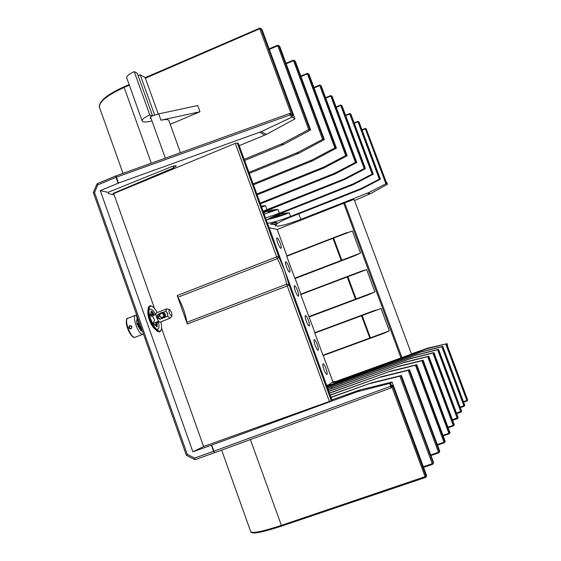 <?xml version="1.0" encoding="UTF-8"?>
<svg xmlns="http://www.w3.org/2000/svg" width="561" height="561" viewBox="0 0 561 561"><rect width="100%" height="100%" fill="white"/><g stroke="black" fill="none" stroke-linecap="round" stroke-linejoin="round"><path stroke-width="0.84" d="M239.224 145.699L266.314 134.444L261.356 131.618L118.483 183.089L100.272 190.621L108.091 192.339L108.539 193.594L113.49 194.667L113.056 193.426L113.708 193.573L235.29 143.371L237.268 142.957L238.425 143.511L284.855 270.816L288.894 284.371L286.706 284.111L287.211 285.815L329.37 401.48L203.587 446.507L161.568 328.248M108.091 192.339L170.937 166.933C173.686 165.895 175.46 165.558 176.266 165.923L173.658 167.823L113.056 193.426M244.617 160.502L283.768 144.408L282.372 143.609L244.189 159.317M249.329 173.412L299.062 153.132L297.835 152.431L248.951 172.374M253.474 184.765L312.568 160.839L311.481 160.215L253.137 183.854M257.141 194.842L324.581 167.69L323.613 167.136L256.847 194.029M260.423 203.832L335.338 173.826L334.468 173.328L260.157 203.103M263.397 211.988L345.022 179.352L344.237 178.903L263.109 211.202M266.384 220.178C269.539 218.201 274.189 215.985 280.318 213.538L352.778 184.814L353.795 184.359L353.079 183.952L279.322 213.25L265.591 218.005M277.253 223.559C280.212 221.602 284.953 219.323 291.475 216.728L360.8 189.345L361.768 188.91L361.116 188.538L290.563 216.462C281.138 220.115 273.466 222.415 267.541 223.355M354.545 200.515L370.26 193.755L368.458 192.725L300.836 219.4C287.022 224.603 278.536 226.756 275.388 225.859L275.591 224.947M354.222 199.667L379.509 267.828M411.199 354.201L400.975 357.918L343.732 203.285L353.802 199.464M343.732 203.285L277.225 229.463L286.853 255.823M269.119 227.682L277.225 229.463M275.276 222.268L270.444 224.176L276.594 224.688L274.904 224.281L275.514 222.913L275.276 222.268L276.966 222.682L276.594 224.688M113.708 193.573L154.548 308.501M100.272 190.621L192.872 451.808L203.587 446.507M152.69 314.279L150.446 314.448M148.539 317.302L150.32 322.316M154.45 324.616L156.168 324.433M173.069 166.196L173.658 167.823M427.72 348.143L446.402 343.851L426.549 348.865L427.72 348.143L411.437 353.886M447.292 345.492L446.942 343.472L447.559 345.127M309.181 316.965L369.18 294.469L355.611 299.511L347.224 276.924L300.731 294.581L314.903 332.638M369.958 338.423L323.101 355.611L383.584 333.43L369.958 338.423L361.529 315.738L314.798 333.101L314.735 332.701L361.445 315.338L314.735 332.701M314.798 333.101L323.101 355.611M323.276 355.555L332.876 381.852M326.712 385.596L330.618 383.668M341.34 260.795L294.967 278.565L354.854 255.704L341.34 260.795L332.989 238.313L286.734 256.251L286.678 255.886L332.904 237.955M286.734 256.251L294.967 278.565M295.163 278.572L300.843 294.132M300.731 294.581L300.675 294.195L347.147 276.545L300.668 294.202M311.173 342.981L313.382 349.04M317.267 344.608C318.368 347.813 318.655 349.685 318.143 350.232C317.372 350.141 316.355 348.472 315.093 345.218C313.999 342.014 313.704 340.141 314.223 339.608C314.994 339.707 316.011 341.376 317.267 344.608M302.211 318.417L304.413 324.454M308.501 320.597C309.581 323.718 309.861 325.548 309.349 326.074C308.564 325.969 307.533 324.265 306.243 320.962C305.17 317.835 304.882 316.011 305.394 315.492C306.187 315.605 307.218 317.302 308.501 320.597M320.163 367.63L322.379 373.703M326.06 368.703C327.182 371.978 327.484 373.899 326.958 374.468C326.207 374.383 325.212 372.749 323.978 369.559C322.856 366.27 322.554 364.348 323.08 363.794C323.837 363.879 324.833 365.513 326.06 368.703M282.246 263.663L284.434 269.666M288.964 267.078C289.988 270.037 290.254 271.755 289.771 272.239C288.943 272.113 287.856 270.332 286.517 266.896C285.493 263.936 285.226 262.218 285.71 261.742C286.545 261.875 287.625 263.656 288.964 267.078M291.145 288.059L293.333 294.076M297.667 290.928C298.718 293.957 298.992 295.724 298.494 296.222C297.688 296.11 296.622 294.364 295.303 290.984C294.259 287.947 293.985 286.187 294.483 285.689C295.296 285.815 296.355 287.562 297.667 290.928M273.375 239.351L275.556 245.325M280.283 243.306C281.285 246.195 281.545 247.871 281.068 248.334C280.227 248.193 279.119 246.377 277.751 242.885C276.748 239.996 276.489 238.32 276.966 237.864C277.814 238.011 278.922 239.828 280.283 243.306M356.207 299.294L347.736 276.321L360.681 271.468L366.67 269.631L374.902 291.881L369.18 294.469M352.35 230.943L333.599 238.074L333.5 237.724L352.35 230.943L360.548 253.081L354.854 255.704M400.975 357.918L334.994 381.753M381.059 308.515L362.147 315.506L362.041 315.121L381.059 308.515L389.334 330.878L383.584 333.43M426.549 348.865L335.233 382.174M335.394 382.623L421.192 351.852L442.79 346.389L464.746 405.238L460.146 407.174M464.599 405.834L464.129 406.318L463.905 405.862L441.858 346.761L420.764 352.112L326.986 386.347M327.189 386.901L415.974 355.057L438.583 349.349L461.591 411.045L456.514 413.169M437.594 349.741L438.323 349.531L461.626 411.29L460.932 412.195L437.594 349.741L415.505 355.344L327.329 387.272M327.708 388.317L410.231 358.584L433.955 352.603L458.113 417.447L452.496 419.796M432.903 353.03L433.667 352.806L457.923 418.106L458.148 417.7L457.404 418.681L432.903 353.03L409.719 358.9L327.757 388.45M328.269 389.86L405.07 362.118L328.227 389.734M328.844 391.438L398.072 366.431L328.795 391.298M329.489 393.212L390.246 371.263L329.433 393.051M330.226 395.21L381.438 376.697L330.156 395.035M331.053 397.497L371.445 382.861L330.976 397.286M214.583 452.713L194.94 459.69L194.59 458.064L213.895 451.184L211.714 445.062L356.761 391.922L360.008 389.916L358.402 390.4L331.923 399.881M211.714 445.062L192.872 451.808M288.894 284.371L331.271 400.729L329.37 401.48M331.271 400.729L332.063 400.266L284.855 270.816L278.978 257.176L277.4 258.6C281.65 267.155 284.75 275.654 286.706 284.111L186.897 322.309C185.488 313.816 182.5 305.45 177.928 297.204L177.171 295.542L276.664 256.889L277.4 258.6L177.928 297.204M334.139 383.429L329.202 385.211L331.789 382.392L332.54 382.118L333.9 382.77L334.139 383.429L335.45 382.77L335.212 382.118L333.9 382.77M356.761 391.922L389.678 383.38L390.729 386.241L390.708 388.037L214.625 452.706L390.708 388.037L391.487 387.406L391.627 385.877L213.895 451.184L214.625 452.699L213.552 451.303L211.371 445.189M186.476 455.315L187.262 454.34L194.59 458.064M93.463 192.591L94.536 192.486L187.262 454.34M115.882 175.972L97.109 183.735L97.754 184.913L94.536 192.486M165.348 158.139L150.39 116.541L158.714 113.89L197.752 105.559L199.996 111.744L170.214 124.297M154.633 114.977L140.18 74.816L145.096 77.467L158.251 113.988M180.46 152.704L168.777 120.306C167.83 119.36 165.236 119.325 160.986 120.194L199.996 111.744M168.777 120.306L168.966 120.832M370.26 193.755L387.09 184.471L387.448 184.19L386.248 182.059M386.845 182.57L387.448 184.19L386.529 183.545L385.898 183.777L365.393 128.862L366.053 128.721L386.291 182.157M368.458 192.725L385.898 183.777M354.293 123.259L357.918 121.779L359.075 122.074L380.4 179.211L361.768 188.91M279.687 215.277L279.504 214.386C280.121 213.797 283.361 213.271 289.217 212.801L290.563 216.462M361.116 188.538L379.327 179.162L357.799 121.351L358.612 121.632L379.993 178.924L379.327 179.162M270.22 218.026L289.217 212.801C280.759 216.097 273.558 218.306 267.611 219.435M345.709 115.664L349.727 114.023L350.969 114.353L373.275 174.183L353.795 184.359M267.955 212.009L267.772 211.076C268.417 210.466 271.797 209.912 277.919 209.414L279.322 213.25M353.079 183.952L372.125 174.113L349.608 113.581L350.464 113.869L372.834 173.868L372.125 174.113M268.635 211.785L277.919 209.414L264.189 214.162M336.249 107.333L340.723 105.489L341.502 105.335L342.056 105.868L365.442 168.651L345.022 179.352M261.237 206.055L265.507 205.698L266.973 209.723M344.237 178.903L364.208 168.559L340.604 105.026L341.502 105.335L364.952 168.3L364.208 168.559M261.447 206.644L265.507 205.698L261.643 207.184M325.766 98.133L330.773 96.057L331.593 95.903L332.217 96.492L356.782 162.536L335.338 173.826M334.468 173.328L355.457 162.417L330.653 95.58L331.593 95.903L356.242 162.15L355.457 162.417M314.076 87.937L319.721 85.588L320.59 85.426L321.285 86.078L347.168 155.741L324.581 167.69M323.613 167.136L345.723 155.586L319.595 85.083L320.59 85.426L346.558 155.313L345.723 155.586M300.976 76.569L307.365 73.884L308.298 73.715L309.069 74.452L336.418 148.146L312.568 160.839M311.481 160.215L334.847 147.957L307.239 73.358L308.298 73.715L335.737 147.669L334.847 147.957M286.18 63.807L293.473 60.714L294.476 60.553L295.345 61.38L324.328 139.612L299.062 153.132M297.835 152.431L322.603 139.366L293.347 60.167L294.476 60.553L323.557 139.065L322.603 139.366M269.336 49.396L277.73 45.799L278.81 45.637L279.799 46.577L310.626 129.935L283.768 144.408M282.372 143.609L308.718 129.626L277.604 45.224L278.81 45.637L309.749 129.318L308.718 129.626M261.552 29.2L294.981 118.883L266.314 134.444M294.981 118.883L292.477 117.116L291.552 117.347L261.356 131.618M118.483 183.089L116.057 175.852L289.581 113.483L291.552 117.347M97.754 184.913L116.379 177.178L291.482 114.423L289.707 113.476M291.72 114.353L292.982 115.496L291.482 114.423L292.477 117.116M152.508 115.699L137.228 73.225L134.233 71.612L149.822 114.963C144.093 117.544 141.568 119.626 142.256 121.211C143.476 122.319 146.645 122.256 151.758 121.008L152.038 121.127M138.062 75.532L140.18 74.816M151.133 118.602L150.18 118.336L150.692 117.375M151.947 115.91L149.822 114.963M142.066 120.678L126.87 78.33C126.092 76.492 128.546 74.248 134.233 71.612M279.329 46.128L310.633 129.942L309.749 129.318M294.904 60.96L324.335 139.619L323.557 139.065M308.655 74.052L336.425 148.153L335.737 147.669M320.885 85.707L347.168 155.748L346.558 155.313M331.839 96.134L356.789 162.536L356.242 162.15M341.698 105.524L364.952 168.3M350.632 114.03L372.834 173.868M358.752 121.758L379.993 178.924M360.008 389.916L392.09 382.041L426.563 475.469L426.108 476.303L281.18 525.447C261.251 531.947 251.04 533.855 250.55 531.19L221.651 450.118M389.678 383.38L392.09 382.048L426.619 475.833L426.164 476.661L392.511 385.232L391.964 387.167L425.406 477.502L281.629 526.085L250.388 439.572M390.729 388.023L392.223 386.866M433.597 462.481L432.215 463.702L399.853 376.158L370.533 383.422M371.445 382.861L401.431 375.477L433.66 462.846L401.431 375.477L399.853 376.158M408.149 370.351L409.586 369.741L439.761 451.198L438.485 452.264L408.149 370.351L380.638 377.188M381.438 376.697L409.586 369.741M445.161 441.227L443.996 442.208L415.449 365.246L389.537 371.698M390.246 371.263L416.767 364.692L445.168 441.248L444.908 442.103L416.36 364.98L416.76 364.692L445.175 441.241L444.908 442.068M449.964 432.405L448.877 433.288L421.921 360.709L397.44 366.824M398.072 366.431L423.141 360.211L450.013 432.699L423.141 360.211L421.921 360.709M454.249 424.523L453.239 425.329L427.706 356.663L404.502 362.469M405.07 362.118L428.835 356.2L454.298 424.796L428.835 356.2L427.706 356.663M441.858 346.761L442.79 346.389M438.323 349.531L461.591 411.052M433.667 352.806L458.106 417.447M415.449 365.246L416.36 364.98M289.146 285.219L187.339 324.006L177.171 295.542M187.339 324.006L186.897 322.309M331.789 382.392L333.865 381.466L335.212 382.118M140.559 328.276L137.985 323.592M141.631 330.373L137.347 323.325L138.329 323.409M137.143 318.711L136.512 321.165L136.912 323.655L137.347 323.325M141.856 330.773C141.12 331.2 139.479 328.83 136.926 323.676C137.277 324.742 137.361 324.798 137.157 323.823M136.477 315.184L135.727 315.24C131.533 316.264 138.686 335.38 142.859 334.3L134.998 337.315C130.741 338.423 123.609 319.342 127.887 318.276L135.727 315.24M131.001 328.851C128.644 328.494 128.259 327.4 129.836 325.562C132.073 325.934 132.459 327.028 131.001 328.851L130.587 328.508C129.051 327.926 128.89 327.077 130.11 325.962L130.51 325.885C131.933 326.481 132.087 327.329 130.986 328.423M131.484 326.404L131.639 327.785M160.306 321.993L160.039 322.098C158.097 322.547 154.633 313.262 156.568 312.8L156.722 312.765M170.397 317.975L169.962 318.276L167.774 316.138L164.654 317.386C166.217 314.98 165.663 313.34 163.006 312.47L162.501 312.505M167.718 316.243L167.501 313.487L165.944 311.25L166.484 308.964L166.954 308.992M169.261 309.406L169.31 309.406C171.329 311.166 172.192 313.375 171.883 316.025L171.659 316.138C169.366 314.006 168.566 311.762 169.261 309.406M166.042 311.292L167.641 313.41L167.774 316.138M159.815 313.62L158.188 314.244L158.104 315.436L158.553 317.365L159.962 319.237C157.171 318.318 156.575 316.656 158.188 314.244M165.944 311.25L162.781 312.47M159.962 319.237L164.555 317.463M164.408 314.37L161.975 312.547C159.878 312.856 159.029 314.104 159.429 316.292L161.912 318.115C163.973 317.771 164.808 316.523 164.408 314.37M159.731 316.116C162.031 318.311 163.37 317.792 163.742 314.574C161.442 312.379 160.109 312.898 159.731 316.116M142.908 332.533C139.268 326.495 137.08 320.324 136.351 314.013M274.904 224.281L270.444 224.176M274.175 224.575L275.865 224.975M151.505 312.154L152.29 311.853L154.261 314.889L153.476 315.191L151.098 311.586M152.29 311.853L151.393 311.039L150.411 314.798L151.197 316.067L152.858 316.621L154.422 319.917L154.415 321.018L153.356 322.14L153.532 323.585L157.157 326.965L157.129 321.874M155.565 329.595L155.306 329.363C153.097 327.743 151.098 324.567 149.317 319.819C147.971 315.878 147.543 312.828 148.02 310.668L148.055 310.324M148.889 310.45L148.896 310.443C150.173 307.687 152.424 309.048 155.635 314.525M156.533 326.572L156.021 323.627L156.344 322.175M148.896 310.443L149.135 307.828C148.546 310.457 149.072 314.188 150.727 319.027C152.915 324.854 155.355 328.746 158.055 330.717L156.105 328.949C158.924 330.12 159.661 327.61 158.321 321.418M157.655 321.67L158.216 322.912L158.006 321.537M158.055 330.717L159.773 331.235L160.986 330.366C161.856 328.704 161.806 325.85 160.846 321.804M149.135 307.828L150.046 306.292L151.533 306.117C153.307 306.762 155.208 308.908 157.241 312.54M160.986 330.366L159.647 331.972L157.627 331.467C154.801 329.405 152.248 325.338 149.962 319.258C148.244 314.209 147.69 310.31 148.307 307.561L149.654 305.745L151.708 306.18M160.705 331.102L161.077 330.205M264.82 135.152L259.743 132.284M282.372 145.061L280.97 144.268M297.744 153.742L296.51 153.048M311.327 161.414L310.233 160.79M323.402 168.23L322.428 167.683M334.223 174.338L333.346 173.847M343.963 179.836L343.171 179.394M352.778 184.814L352.063 184.415M360.8 189.345L360.141 188.98M369.369 194.19L367.525 193.145M447.25 345.387L467.629 399.937L447.243 345.359M467.488 400.505L446.402 343.851M281.594 526.092C264.105 531.828 254.147 533.911 251.721 532.319M425.392 477.495L281.629 526.085C266.777 530.881 257.401 533.167 253.495 532.95C251.475 532.641 250.571 532.312 250.802 531.961M425.603 477.404L426.164 476.661L425.603 477.404M432.545 464.347L423.59 467.39L432.566 464.347L432.215 463.702L423.338 466.717M433.267 463.477L432.573 464.34L433.218 463.232L400.905 375.842M439.459 452.089L438.814 452.867L431.03 455.525L438.8 452.874L438.485 452.264L430.799 454.894M444.291 442.783L444.908 442.103L444.291 442.783L437.503 445.111L444.291 442.783L443.996 442.208L437.285 444.508M422.777 360.464L449.74 433.197L450.013 432.699L449.165 433.835L443.183 435.89L449.158 433.835L448.877 433.288L442.973 435.322M428.513 356.431L454.052 425.245L454.298 424.796L453.512 425.848L448.211 427.678L453.505 425.848L453.239 425.329L448.008 427.131M457.923 418.106L452.685 420.308M460.925 412.202L456.703 413.667L461.423 411.655M464.122 406.318L460.322 407.644L464.129 406.318L464.564 405.575L442.545 346.565M467.629 399.937L467.152 400.912L463.596 402.16L467.047 400.961L445.743 344.04M374.902 291.881L308.781 316.621M366.67 269.631L347.224 276.924L347.736 276.321L347.14 276.545M355.611 299.511L308.999 316.993M360.548 253.081L294.742 278.186M341.93 260.577L333.599 238.074L332.918 237.948L286.678 255.886M333.5 237.724L346.993 232.591M401.942 357.567L344.678 202.914M425.561 349.166L426.767 348.43M420.764 352.112L421.192 351.852M415.505 355.344L415.974 355.057M409.719 358.9L410.231 358.584M403.31 362.834L403.878 362.476M396.185 367.203L396.823 366.817M388.205 372.104L388.92 371.663M379.222 377.616L380.028 377.118M369.026 383.878L369.944 383.31M355.064 392.448L358.402 390.4M411.493 354.033L385.652 284.483M385.709 284.609L379.72 268.488M379.671 268.319L379.509 267.814M467.047 400.961L467.46 400.245L463.428 401.704M464.746 405.231L442.783 346.396M439.761 451.198L409.579 369.741M438.8 452.874L439.41 451.836L409.123 370.064M426.549 475.433L426.283 476.443M118.147 183.216L116.043 177.311L116.043 175.874M123.006 173.356L99.928 108.596C97.509 103.056 105.573 95.994 124.135 87.411L151.302 163.188M129.135 84.648L124.086 86.787L124.135 87.411L129.325 85.167M145.376 78.224L259.75 28.758L291.145 113.869M160.986 120.194L158.714 113.89M145.173 77.663L259.862 28.148L260.914 28.597L292.982 115.496M145.187 77.706L259.603 28.204M362.111 130.194L365.393 128.862L365.281 128.455L361.964 129.801L365.274 128.462L366.017 128.63L386.529 183.545M357.799 121.351L354.138 122.845L357.799 121.351L359.082 122.095M349.622 113.588L345.555 115.243L349.748 113.56L350.976 114.374M340.597 105.047L336.088 106.906L340.604 105.026L342.07 105.896M330.646 95.601L325.597 97.691L330.653 95.58L332.224 96.527M313.908 87.481L319.763 85.069L321.299 86.121M307.232 73.386L300.801 76.093L307.239 73.358L309.09 74.501M285.984 63.288L293.347 60.167L295.367 61.437M285.998 63.316L293.333 60.202M269.133 48.849L277.604 45.224L278.747 45.504L279.827 46.647M269.147 48.877L277.59 45.266M366.165 128.827L386.298 182.178M298.796 213.832L300.836 219.4M270.591 217.913L279.504 214.386M263.663 212.717L267.772 211.076M294.967 118.876L262.05 29.677L260.914 28.597L259.75 28.758L259.617 28.155L260.851 28.457L262.085 29.761M390.596 383.093L391.627 385.877L392.511 385.232M331.691 387.027L332.161 388.317M410.848 358.549L411.36 358.234M341.102 382.181L341.53 383.352M416.585 355.015L417.047 354.727M349.664 377.784L350.05 378.836M421.795 351.796L422.223 351.537M357.483 373.759L357.841 374.727M235.29 143.371L276.664 256.889L278.614 256.321L278.978 257.176M237.268 142.957L278.614 256.321M333.865 381.466L332.54 382.118M389.334 330.878L322.891 355.253M370.555 338.206L362.147 315.506L361.529 315.738L362.041 315.121L361.445 315.338M150.509 315.296L152.774 314.426M126.786 319.882C124.661 322.94 129.745 335.969 133.392 336.796M129.836 325.562L130.11 325.962M277.197 223.32L275.514 222.913M153.518 314.048L152.732 314.349M156.491 326.214L157.283 325.906M156.021 323.627L156.814 323.325M156.105 322.603L156.898 322.302M361.06 271.328L347.736 276.321M457.404 418.681L452.692 420.315M454.052 425.245L453.505 425.848M449.74 433.197L449.158 433.835M195.025 459.683L214.611 452.706M186.392 455.343L194.877 459.655M93.35 192.556L186.371 455.315M97.06 183.805L93.343 192.535M99.29 106.892C99.332 100.903 107.593 94.199 124.086 86.787L129.121 84.613M313.901 87.46L319.595 85.083M365.281 128.455L366.48 129.121M270.29 217.991L280.311 215.066M97.109 183.735L115.98 175.881L289.581 113.483L292.709 115.068M375.197 310.254L362.041 315.121M134.801 337.357C133.048 338.143 130.524 334.861 127.228 327.526C126.001 320.885 126.218 317.799 127.887 318.276M134.892 337.35L135.285 337.245M139.409 325.675L138.23 322.519M158.714 321.264L153.363 323.325M156.028 314.37L151.442 316.145M170.095 318.248L160.18 322.063M169.31 309.406L166.701 308.929M171.883 316.025L170.278 318.129M166.484 308.964L156.568 312.8M161.975 312.547L163.006 312.47M162.41 318.073L162.942 318.024M151.533 306.117L150.825 305.766"/></g></svg>
